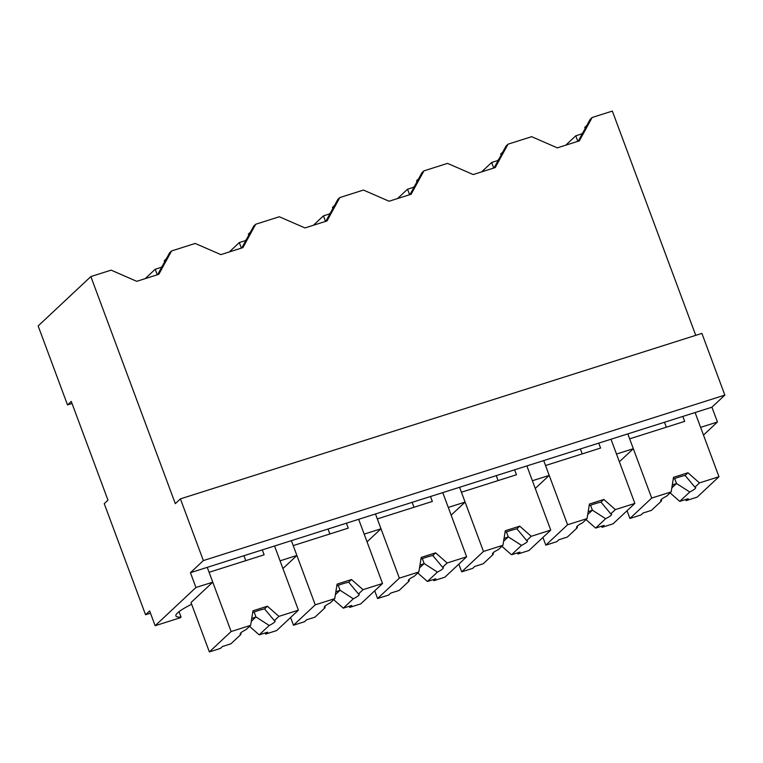 <?xml version="1.0" encoding="UTF-8"?>
<svg xmlns="http://www.w3.org/2000/svg" width="763" height="763" viewBox="0 0 763 763"><rect width="100%" height="100%" fill="white"/><g stroke="black" fill="none" stroke-linecap="round" stroke-linejoin="round"><path stroke-width="1.14" d="M155.147 625.727L195.948 587.5L190.435 572.698L203.359 560.586L180.411 498.878L175.309 503.656L90.854 276.568L38.15 325.944L67.525 404.934L71.264 401.424L107.984 500.166L104.245 503.666L145.552 614.74L149.634 610.925L155.147 625.727L180.373 617.725L181.06 617.086L179.047 611.668M90.854 276.568L111.102 270.14L136.749 281.318L158.79 274.327L171.589 250.941L195.214 243.445L220.86 254.623L242.901 247.632L255.7 224.255L279.325 216.759L304.971 227.937L327.012 220.946L339.812 197.56L363.436 190.063L389.082 201.241L411.123 194.25L423.923 170.874L435.711 167.126L447.547 163.377L473.194 174.555L495.235 167.564L508.034 144.178L531.658 136.682L557.305 147.86L579.346 140.869L592.145 117.492L612.346 111.083L695.751 335.348M67.525 404.934L72.037 403.503M145.552 614.74L150.473 613.185M195.948 587.5L212.772 582.169L207.259 567.357L711.927 407.204L724.85 395.1L701.903 333.393L180.411 498.878M191.637 604.239A48.231 6.896 159.6 0 0 175.881 615.884A48.203 6.896 159.6 0 0 175.891 615.922A48.203 6.896 159.6 0 0 181.06 617.086M262.291 549.894L264.132 554.825L209.1 572.288L231.132 631.535L209.367 651.917L191.008 602.551L212.772 582.169M190.435 572.698L207.259 567.357M203.359 560.586L724.85 395.1M171.589 250.941L169.615 252.791L157.626 274.69M145.208 278.638L155.213 269.253L161.003 267.422L161.251 268.08M162.242 266.258L161.003 267.422M164.636 261.89L164.236 260.803L166.277 258.895M155.213 269.253L157.273 274.804M282.93 568.54L296.883 555.474L280.059 560.815L274.546 546.003L298.419 610.181L276.654 630.572L265.6 634.072L265.181 632.947M296.883 555.474L291.371 540.662M682.847 416.436L684.688 421.376L629.656 438.839L651.688 498.077L671.182 491.887L673.529 477.342L687.949 472.774L699.48 482.912L718.975 476.722L695.103 412.545L700.615 427.356L717.439 422.015L711.927 407.204M717.439 422.015L703.486 435.082M565.764 145.18L575.769 135.804L581.559 133.964L581.807 134.622M582.798 132.8L581.559 133.964M585.192 128.432L584.792 127.354L586.833 125.437M592.145 117.492L590.171 119.333L578.182 141.241M598.736 443.131L600.576 448.062L545.545 465.525L567.577 524.772L587.071 518.582L589.418 504.038L603.838 499.46L615.369 509.598L634.864 503.418L610.991 439.24L616.504 454.052L633.328 448.711L627.815 433.899M575.769 135.804L577.829 141.346M481.653 171.866L491.658 162.49L497.447 160.659L497.695 161.308M498.687 159.496L497.447 160.659M501.081 155.127L500.681 154.04L502.722 152.133M508.034 144.178L506.06 146.029L494.071 167.927M619.375 461.777L633.328 448.711M255.7 224.255L253.726 226.096L241.737 248.004M229.32 251.943L239.324 242.567L245.114 240.727L245.362 241.385M246.354 239.563L245.114 240.727M248.748 235.195L248.347 234.117L250.388 232.2M239.324 242.567L241.385 248.109M367.041 541.854L380.995 528.788L364.17 534.119L358.658 519.307L382.53 583.485L360.765 603.876L349.712 607.386L349.292 606.251M380.995 528.788L375.482 513.976M339.812 197.56L337.837 199.41L325.849 221.308M313.431 225.257L323.436 215.872L329.225 214.041L329.473 214.699M330.465 212.877L329.225 214.041M332.859 208.509L332.458 207.422L334.499 205.514M323.436 215.872L325.496 221.423M451.152 515.159L465.106 502.092L448.282 507.433L442.769 492.621L466.641 556.799L444.877 577.19L433.823 580.691L433.403 579.565M465.106 502.092L459.593 487.28M423.923 170.874L421.949 172.715L409.96 194.622M397.542 198.561L407.547 189.186L413.336 187.345L413.584 188.003M414.576 186.182L413.336 187.345M416.97 181.813L416.569 180.736L418.61 178.819M407.547 189.186L409.607 194.727M535.264 488.473L549.217 475.397L532.393 480.738L526.88 465.926L550.752 530.104L528.988 550.495L517.934 554.005L517.514 552.87M549.217 475.397L543.704 460.594M491.658 162.49L493.718 168.041M231.132 631.535L250.626 625.345L252.973 610.801L267.393 606.223L278.915 616.37L298.419 610.181M278.915 616.37L274.356 620.643L264.551 608.884L267.393 606.223M265.6 634.072L267.641 632.165L259.201 634.845L269.205 625.469A18.627 2.661 159.6 0 0 275.09 621.053A18.627 2.661 159.6 0 0 274.356 620.643M209.367 651.917L220.421 648.416L222.462 646.499L230.903 643.819L240.908 634.454L240.85 632.842M259.201 634.845L249.549 626.356M269.205 625.469L255.948 616.943L251.275 621.33M250.626 625.345L246.058 629.628A18.627 2.661 159.6 0 0 240.173 634.043A18.627 2.661 159.6 0 0 240.908 634.454M243.922 555.722L245.753 560.662M252.696 612.498A18.617 2.661 -20.4 0 1 264.542 608.893M251.733 618.507L255.948 616.943L254.108 611.983M346.402 523.199L348.243 528.139L293.211 545.602L315.243 604.84L334.738 598.659L337.084 584.115L351.505 579.537L363.035 589.675L382.53 583.485M363.035 589.675L358.467 593.957L348.662 582.198L351.505 579.537M349.712 607.386L351.753 605.469L343.312 608.149L353.317 598.783A18.627 2.661 159.6 0 0 359.201 594.367A18.627 2.661 159.6 0 0 358.467 593.957M290.608 617.505L293.478 625.231L304.532 621.721L306.573 619.814L315.014 617.133L325.019 607.758L324.962 606.156M343.312 608.149L333.66 599.661M353.317 598.783L340.06 590.257L335.844 591.821M340.06 590.247L335.386 594.635M334.738 598.659L330.169 602.932A18.627 2.661 159.6 0 0 324.285 607.348A18.627 2.661 159.6 0 0 325.019 607.758M315.243 604.84L293.478 625.231M328.033 529.026L329.864 533.966M336.807 585.803A18.617 2.661 -20.4 0 1 348.653 582.198M430.513 496.513L432.354 501.444L377.323 518.907L399.354 578.154L418.849 571.964L421.195 557.419L435.616 552.841L447.147 562.989L466.641 556.799M447.147 562.989L442.578 567.262L432.774 555.502L435.616 552.841M433.823 580.691L435.864 578.783L427.423 581.463L437.428 572.088A18.627 2.661 159.6 0 0 443.313 567.672A18.627 2.661 159.6 0 0 442.578 567.262M374.719 590.81L377.59 598.535L388.644 595.035L390.685 593.118L399.125 590.438L409.13 581.063L409.073 579.46M427.423 581.463L417.771 572.975M437.428 572.088L424.171 563.561L419.497 567.939M418.849 571.964L414.28 576.237A18.627 2.661 159.6 0 0 408.396 580.653A18.627 2.661 159.6 0 0 409.13 581.063M399.354 578.154L377.59 598.535M412.144 502.34L413.975 507.281M420.918 559.107A18.617 2.661 -20.4 0 1 432.764 555.512M419.955 565.125L424.171 563.561L422.33 558.602M514.624 469.817L516.465 474.758L461.434 492.221L483.465 551.458L502.96 545.268L505.306 530.733L519.727 526.155L531.258 536.294L550.752 530.104M531.258 536.294L526.689 540.566L516.885 528.816L519.727 526.155M517.934 554.005L519.975 552.088L511.534 554.768L521.539 545.392A18.627 2.661 159.6 0 0 527.424 540.977A18.627 2.661 159.6 0 0 526.689 540.566M458.83 564.115L461.701 571.849L472.755 568.34L474.796 566.432L483.237 563.752L493.241 554.377L493.184 552.774M511.534 554.768L501.882 546.279M521.539 545.392L508.282 536.875L503.609 541.253M502.96 545.268L498.392 549.551A18.627 2.661 159.6 0 0 492.507 553.967A18.627 2.661 159.6 0 0 493.241 554.377M483.465 551.458L461.701 571.849M496.255 475.645L498.086 480.585M505.039 532.421A18.617 2.661 -20.4 0 1 516.875 528.816M504.066 538.44L508.282 536.875L506.441 531.916M634.864 503.418L613.099 523.8L602.045 527.309L601.625 526.184M615.369 509.598L610.801 513.88L600.996 502.121L603.838 499.46M602.045 527.309L604.086 525.402L595.645 528.082L605.65 518.706A18.627 2.661 159.6 0 0 611.535 514.291A18.627 2.661 159.6 0 0 610.801 513.88M542.941 537.429L545.812 545.154L556.866 541.644L558.907 539.737L567.348 537.057L577.353 527.681L577.305 526.079M595.645 528.082L585.994 519.593M605.65 518.706L592.393 510.18L587.72 514.558M587.071 518.582L582.503 522.855A18.627 2.661 159.6 0 0 576.618 527.271A18.627 2.661 159.6 0 0 577.353 527.681M567.577 524.772L545.812 545.154M580.366 448.959L582.207 453.89M589.15 505.726A18.617 2.661 -20.4 0 1 600.996 502.13M588.178 511.744L592.393 510.18L590.552 505.22M718.975 476.722L697.21 497.114L686.156 500.623L685.737 499.488M699.48 482.912L694.912 487.185L685.107 475.435L687.949 472.774M686.156 500.623L688.197 498.706L679.757 501.386L689.762 492.011A18.627 2.661 159.6 0 0 695.646 487.595A18.627 2.661 159.6 0 0 694.912 487.185M627.052 510.733L629.923 518.468L640.977 514.958L643.018 513.041L651.459 510.371L661.464 500.995L661.416 499.384M679.757 501.386L670.105 492.898M689.762 492.011L676.504 483.494L671.831 487.872M671.182 491.887L666.614 496.169A18.627 2.661 159.6 0 0 660.729 500.585A18.627 2.661 159.6 0 0 661.464 500.995M651.688 498.077L629.923 518.468M664.478 422.263L666.318 427.204M673.262 479.04A18.617 2.661 -20.4 0 1 685.107 475.435M672.289 485.058L676.504 483.484L674.664 478.535M338.219 585.297L340.06 590.257"/></g></svg>
